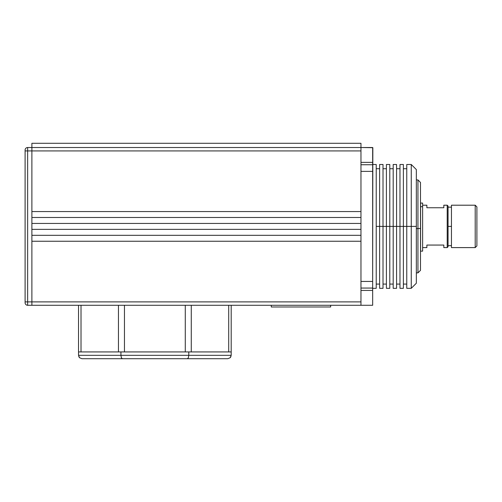 <?xml version="1.0" encoding="UTF-8"?>
<svg xmlns="http://www.w3.org/2000/svg" width="502" height="502" viewBox="0 0 502 502"><rect width="100%" height="100%" fill="white"/><g stroke="black" fill="none" stroke-linecap="round" stroke-linejoin="round"><path stroke-width="0.75" d="M403.37 288.317L403.37 226.402L411.257 226.402L411.257 164.493L411.257 226.402L416.346 226.402L416.346 283.228L416.346 226.402L411.257 226.402L411.257 288.317L411.257 226.402L399.975 226.402L399.975 164.493L399.975 288.317L403.37 288.317L403.37 226.402L393.191 226.402L393.191 288.317L396.58 288.317L396.58 226.402L399.975 226.402L399.975 288.317M389.797 288.317L389.797 226.402L393.191 226.402L386.402 226.402L386.402 164.493L386.402 288.317L389.797 288.317L389.797 226.402L379.619 226.402L379.619 288.317L383.013 288.317L383.013 226.402L386.402 226.402L386.402 288.317M376.224 226.402L379.619 226.402L376.224 226.402L376.224 164.493L376.224 288.317L376.224 226.402M406.758 288.317L406.758 164.493L406.758 288.317L411.257 288.317L416.346 283.228M417.953 228.592L416.346 228.592L417.953 228.592L417.953 272.881L417.953 228.592L420.5 228.473L417.953 228.592L417.953 179.929L417.953 228.592M416.346 272.881L417.953 272.881L420.5 270.34L420.5 182.471L417.953 179.929L416.346 179.929M426.863 247.605L422.621 247.605L426.863 247.605L426.863 245.064L443.824 245.064L443.824 247.605L447.213 247.605L448.066 246.758L448.066 226.402L451.455 226.402L451.455 205.199L475.206 205.199L476.9 206.899L476.9 245.911L475.206 247.605L476.9 245.911L476.9 206.899L475.206 205.199L475.206 247.605L475.206 205.199L451.455 205.199L451.455 247.605L475.206 247.605L451.455 247.605L451.455 226.402L448.066 226.402L448.066 206.046L447.213 205.199L447.213 247.605L448.066 246.758L448.066 206.046L447.213 205.199L443.824 205.199L443.824 207.746L426.863 207.746L426.863 205.199L422.621 205.199L426.863 205.199M426.863 247.448L426.863 245.064L443.824 245.064L443.824 247.605L447.213 247.605L447.213 205.199L443.824 205.199M422.621 206.686L420.582 206.686L420.582 251.132L420.582 206.686L422.621 206.686L422.621 203.078L422.621 251.119L422.621 206.686M420.582 203.078L420.582 206.686L420.582 203.084L422.621 203.078M360.963 305.279L31.883 305.279L360.963 305.279L360.963 143.29L31.883 143.29L31.883 211.562L360.963 211.562L31.883 211.562L31.883 150.92L360.963 150.92L31.883 150.92L31.883 147.525L360.963 147.525L31.883 147.525L31.883 143.29L360.963 143.29L360.963 217.498L31.883 217.498L31.883 223.434L360.963 223.434L31.883 223.434L31.883 235.312L360.963 235.312L31.883 235.312L31.883 305.279L31.883 301.89L360.963 301.89L31.883 301.89L31.883 241.249L360.963 241.249L31.883 241.249L31.883 229.37L360.963 229.37L31.883 229.37L31.883 217.498L360.963 217.498L360.963 305.279L372.666 305.279L372.666 147.525L372.666 281.434L372.835 147.695L360.963 147.525L372.666 147.525L372.666 164.744L360.963 164.744L372.666 164.744L372.666 171.377L360.963 171.377L372.666 171.377L372.666 290.438L360.963 290.438L372.666 290.438L372.666 305.279L360.963 305.279M443.824 205.362L443.824 207.746L426.863 207.746L426.863 205.362M420.5 270.289L420.5 182.521M403.37 226.402L403.37 164.493L403.37 226.402M393.191 288.317L393.191 164.493L393.191 226.402L396.58 226.402L396.58 164.493L396.58 288.317M389.797 226.402L389.797 164.493L389.797 226.402M379.619 288.317L379.619 164.493L379.619 226.402L383.013 226.402L383.013 164.493L383.013 288.317M416.346 226.402L416.346 169.582L416.346 226.402M360.963 162.372L372.666 162.372L360.963 162.372M360.963 288.06L372.666 288.06L360.963 288.06M360.963 281.434L372.666 281.434L360.963 281.434M78.532 355.322L79.523 357.719L81.926 358.71L79.523 357.719L78.532 355.322L79.523 357.719L81.926 358.71L187.384 358.71L188.375 357.719L188.79 355.322L78.532 355.322L78.532 305.279L78.532 351.927L118.453 351.927L118.453 305.279L118.453 351.927L231.196 351.927L231.196 355.322L78.532 355.322L78.532 351.927L120.938 351.927L120.938 355.322L120.938 351.927L124.452 351.927L124.452 305.279L124.452 351.927L188.79 351.927L188.79 355.322L188.79 351.927L191.275 351.927L191.275 305.279L191.275 351.927L231.196 351.927L231.196 305.279L231.196 355.322L230.205 357.719L227.801 358.71L230.205 357.719L231.196 355.322L188.79 355.322L188.375 357.719L187.384 358.71L227.801 358.71L230.205 357.719L231.196 355.322M78.789 356.621L79.523 357.719L81.926 358.71L122.344 358.71L121.352 357.719L120.938 355.322L121.352 357.719L122.344 358.71L227.801 358.71L230.205 357.719L230.939 356.621M187.384 358.71L188.375 357.719L188.79 355.322M122.344 358.71L121.352 357.719L120.938 355.322M228.711 305.279L228.711 351.927L228.711 305.279M185.276 305.279L185.276 351.927L185.276 305.279M81.017 351.927L81.017 305.279L81.017 351.927M27.641 150.92L31.883 150.92L27.641 150.92L27.641 301.89L31.883 301.89L27.641 301.89L27.641 305.279L31.883 305.279L27.641 305.279A2.541 2.541 0 0 1 25.1 302.737A2.541 2.541 0 0 0 27.641 305.279L27.641 147.525L27.641 150.92L25.1 150.92L25.1 302.737L25.1 301.89L27.641 301.89L25.1 301.89L25.1 150.92L27.641 150.92M31.883 147.525L27.641 147.525L31.883 147.525M31.883 217.498L31.883 211.562L31.883 217.498M25.1 150.073L25.1 150.92L25.1 150.073A2.541 2.541 0 0 1 27.641 147.525A2.541 2.541 0 0 0 25.1 150.073M330.655 305.279L330.655 306.979L271.281 306.979L271.281 305.279L271.281 306.979L330.655 306.979L330.655 305.279M372.835 288.317L376.224 288.317M376.224 284.076L379.619 284.076M383.013 284.076L386.402 284.076M389.797 284.076L393.191 284.076M396.58 284.076L399.975 284.076M403.37 284.076L406.758 284.076M448.066 245.654L451.455 245.654M422.621 251.132L420.582 251.132M448.066 207.15L451.455 207.15M403.37 168.728L406.758 168.728M396.58 168.728L399.975 168.728M389.797 168.728L393.191 168.728M383.013 168.728L386.402 168.728M376.224 168.728L379.619 168.728M406.758 164.493L411.257 164.493L416.346 169.582M372.835 164.493L376.224 164.493M379.619 164.493L383.013 164.493M386.402 164.493L389.797 164.493M393.191 164.493L396.58 164.493M399.975 164.493L403.37 164.493"/></g></svg>

